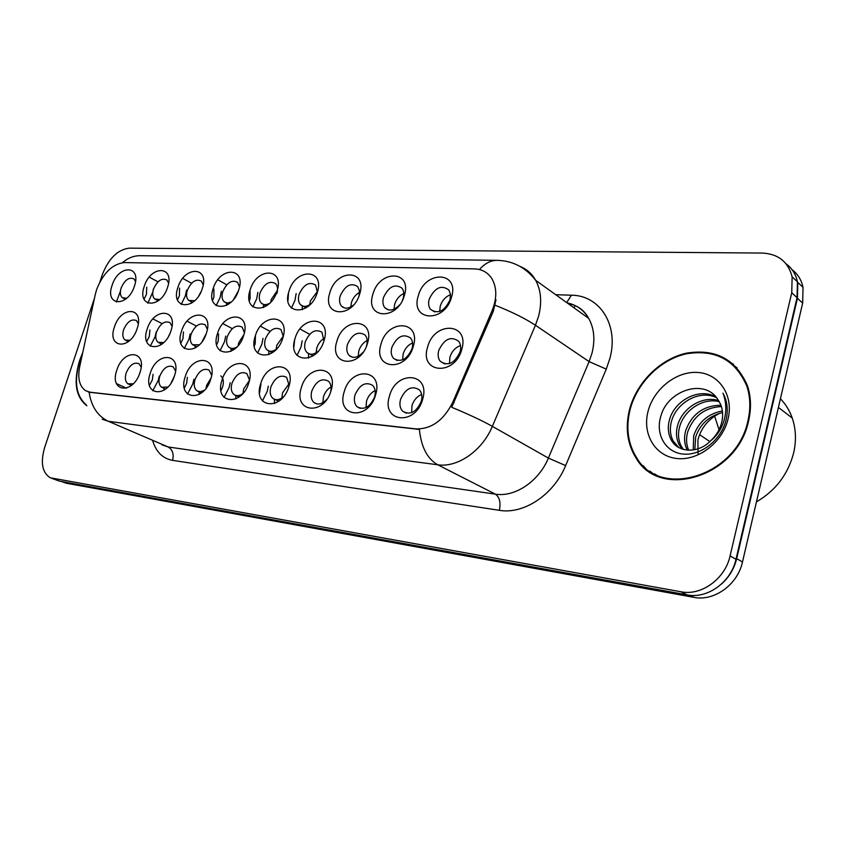 <?xml version="1.0" encoding="UTF-8"?>
<svg xmlns="http://www.w3.org/2000/svg" width="846" height="846" viewBox="0 0 846 846"><rect width="100%" height="100%" fill="white"/><g stroke="black" fill="none" stroke-linecap="round" stroke-linejoin="round"><path stroke-width="1.27" d="M140.002 372.452C133.192 394.976 108.923 392.195 116.801 370.252C123.315 348.277 147.701 350.107 140.002 372.452M141.155 367.153L138.987 363.717C133.932 361.866 129.65 364.964 126.149 373.012C124.69 378.099 125.282 381.694 127.905 383.798L133.192 383.83M248.83 382.773C241.893 407.063 213.805 403.838 221.98 380.224C228.568 356.568 256.761 358.683 248.83 382.773M249.507 380.118L246.895 373.604C240.93 370.95 235.971 374.144 232.005 383.196C230.588 388.335 231.265 392.11 234.014 394.543C236.52 396.256 239.439 395.939 242.77 393.612M288.877 386.569C281.919 411.516 252.351 408.11 260.631 383.894C267.23 359.624 296.893 361.845 288.877 386.569M289.173 385.512L286.625 377.284C280.312 374.26 275.066 377.475 270.9 386.929C269.514 392.058 270.202 395.896 272.972 398.445C276.039 400.57 279.54 400.01 283.452 396.774M331.082 390.566C324.092 416.2 292.938 412.615 301.313 387.743C307.923 362.828 339.172 365.165 331.082 390.566M330.606 392.036C331.674 387.341 330.976 383.724 328.502 381.218C321.808 377.739 316.256 380.954 311.846 390.873C310.493 395.96 311.191 399.841 313.94 402.516C317.895 405.234 322.178 404.187 326.789 399.386M210.749 379.156C203.854 402.833 177.131 399.767 185.211 376.734C191.788 353.67 218.617 355.68 210.749 379.156M211.659 375.36L209.131 370.125C203.505 367.777 198.789 370.95 195.003 379.632C193.565 384.771 194.22 388.494 196.938 390.81L200.343 391.74L204.309 390.334M174.519 375.73C167.667 398.815 142.223 395.886 150.197 373.414C156.743 350.91 182.302 352.824 174.519 375.73M175.577 371.077L173.208 366.836C167.878 364.753 163.394 367.894 159.757 376.248C158.308 381.356 158.932 385.025 161.607 387.225L167.846 387.056M375.613 394.796C368.602 421.149 335.714 417.364 344.195 391.814C350.794 366.202 383.767 368.676 375.613 394.796M354.992 395.019C353.681 400.042 354.379 403.954 357.086 406.746C364.171 410.5 370.009 407.212 374.609 396.901C375.878 392.026 375.243 388.198 372.716 385.416C365.599 381.387 359.687 384.592 354.992 395.019M422.651 399.249C415.64 426.373 380.869 422.387 389.456 396.108C396.044 369.776 430.878 372.377 422.651 399.249M400.539 399.397C399.27 404.314 399.957 408.237 402.58 411.156C410.109 415.523 416.338 412.266 421.266 401.385C422.482 396.647 421.879 392.83 419.457 389.932C411.886 385.226 405.583 388.377 400.539 399.397M137.168 328.512C130.474 350.487 106.67 348.499 114.411 327.053C120.83 305.607 144.74 306.675 137.168 328.512M138.289 323.532L136.428 320.571C131.447 318.625 127.175 321.692 123.601 329.771C122.205 334.551 122.702 337.956 125.081 340.007L129.861 340.314M170.998 330.68C164.261 353.194 139.315 351.111 147.162 329.147C153.602 307.204 178.654 308.325 170.998 330.68M172.024 326.27L169.983 322.633C164.748 320.454 160.264 323.553 156.552 331.939C155.167 336.729 155.685 340.198 158.107 342.334L163.733 342.535M282.871 337.861C276.018 362.13 247.127 359.719 255.259 336.084C261.763 312.46 290.749 313.76 282.871 337.861M283.262 336.433L280.999 329.57C274.834 326.419 269.61 329.591 265.337 339.087C264.026 343.846 264.587 347.452 267.04 349.895C269.631 351.915 272.74 351.693 276.367 349.229M206.477 332.954C199.688 356.029 173.536 353.84 181.467 331.357C187.939 308.875 214.207 310.048 206.477 332.954M207.365 329.284L205.187 324.801C199.656 322.358 194.961 325.488 191.08 334.202C189.716 339.003 190.255 342.524 192.698 344.756L199.339 344.787M243.722 335.344C236.901 359 209.427 356.705 217.464 333.662C223.947 310.619 251.526 311.857 243.722 335.344M244.409 332.637L242.146 327.106C236.309 324.346 231.36 327.497 227.299 336.581C225.956 341.372 226.517 344.935 228.97 347.272C231.127 348.912 233.75 348.838 236.817 347.04M413.334 346.226C406.44 372.557 372.568 369.734 380.996 344.153C387.489 318.572 421.414 320.095 413.334 346.226M391.857 347.389C390.662 351.925 391.201 355.563 393.475 358.323C400.793 362.828 406.989 359.624 412.044 348.721C413.197 344.343 412.711 340.779 410.606 338.051C403.267 333.25 397.017 336.37 391.857 347.389M367.502 343.286C360.608 368.898 328.534 366.212 336.867 341.319C343.37 316.436 375.518 317.874 367.502 343.286M366.297 346.617L366.582 345.728C367.777 341.224 367.27 337.649 365.049 335.005C358.133 330.871 352.264 334.022 347.452 344.47C346.204 349.112 346.775 352.761 349.144 355.426C353.3 358.704 357.932 357.689 363.029 352.359M324.071 340.504C317.208 365.419 286.783 362.881 295.011 338.633C301.525 314.395 332.034 315.77 324.071 340.504M323.965 340.864L321.914 332.192C315.378 328.597 309.858 331.769 305.332 341.71C304.052 346.426 304.623 350.064 307.056 352.613C310.218 355.14 313.951 354.675 318.255 351.206M461.779 349.335C454.884 376.438 419.066 373.446 427.59 347.146C434.051 320.846 469.921 322.453 461.779 349.335M438.736 350.466C437.604 354.844 438.101 358.45 440.248 361.295C447.999 366.561 454.619 363.42 460.087 351.873C461.165 347.664 460.732 344.163 458.775 341.372C451.003 335.756 444.319 338.791 438.736 350.466M404.399 295.381C397.609 320.972 364.605 319.206 372.875 294.302C379.272 269.44 412.351 269.959 404.399 295.381M402.315 300.594L403.204 298.194C404.293 294.122 403.912 290.802 402.051 288.222C394.934 283.399 388.758 286.487 383.524 297.485C382.381 301.684 382.815 305.089 384.824 307.69C389.149 311.582 394.13 310.588 399.756 304.719M359.719 293.848C352.941 318.741 321.649 317.081 329.824 292.811C336.232 268.605 367.608 269.102 359.719 293.848M359.138 295.592L359.37 290.495L357.636 286.54C350.91 282.353 345.105 285.483 340.208 295.92C339.024 300.235 339.479 303.651 341.573 306.167C344.787 309.128 348.742 308.769 353.427 305.11M317.335 292.388C310.577 316.637 280.861 315.05 288.951 291.405C295.36 267.812 325.16 268.277 317.335 292.388M317.409 292.166L315.526 285.007C309.171 281.348 303.682 284.489 299.082 294.429C297.855 298.828 298.321 302.244 300.478 304.676C303.101 307.024 306.379 306.908 310.313 304.338M277.086 291.003C270.35 314.638 242.104 313.126 250.099 290.072C256.497 267.061 284.838 267.505 277.086 291.003M276.843 293.636C278.07 289.279 277.636 285.937 275.553 283.6C269.525 280.386 264.333 283.526 259.986 293.023C258.728 297.475 259.193 300.859 261.393 303.206C263.582 305.099 266.342 305.12 269.663 303.249M238.805 289.681C232.1 312.734 205.208 311.296 213.107 288.793C219.495 266.342 246.482 266.765 238.805 289.681M239.503 286.984L237.536 282.3C231.825 279.455 226.908 282.585 222.762 291.68C221.483 296.163 221.948 299.526 224.158 301.768L227.299 303.005L231.159 302.043M202.353 288.423C195.68 310.916 170.057 309.551 177.861 287.587C184.227 265.655 209.956 266.067 202.353 288.423M203.22 284.901L201.337 281.084C195.923 278.556 191.249 281.665 187.304 290.4C185.993 294.894 186.448 298.226 188.647 300.372L194.601 300.785M167.603 287.228C160.973 309.192 136.523 307.891 144.232 286.424C150.577 265.01 175.133 265.39 167.603 287.228M168.587 283.061L166.842 279.952C161.702 277.7 157.24 280.777 153.464 289.173C152.143 293.678 152.576 296.967 154.765 299.029L159.82 299.516M134.44 286.085C127.841 307.542 104.492 306.294 112.106 285.324C118.429 264.386 141.885 264.756 134.44 286.085M135.508 281.411L133.922 278.884C129.036 276.864 124.774 279.91 121.137 288.01C119.804 292.505 120.217 295.74 122.384 297.729L126.678 298.257M451.563 297.009C444.785 323.32 409.919 321.459 418.284 295.857C424.66 270.318 459.579 270.868 451.563 297.009M429.208 299.135C428.129 303.185 428.52 306.548 430.392 309.224C437.89 314.511 444.425 311.402 449.987 299.886L450.506 294.503L448.951 290.083C441.443 284.489 434.865 287.513 429.208 299.135M164.082 388.388L164.061 390.186M187.516 394.056L192.825 383.904L193.893 379.304M199.074 391.825L199.096 394.49M224.042 397.44L229.118 387.5L230.197 382.656M274.358 399.132L274.569 403.531M235.791 395.399L235.886 398.931M262.45 400.93L267.241 391.286L268.33 386.167M130.707 385.089L130.675 386.009M152.735 390.767L158.223 380.478L159.281 376.1M308.494 353.395L308.579 358.07M231.106 348.383L231.064 351.312M257.554 353.068L261.848 344.206L263.011 338.389M195.162 346.003L195.098 348.076M220.013 350.752L224.55 341.625L225.713 336.116M268.838 350.847L268.848 354.643M297.031 355.426L301.028 346.913L302.191 340.769M160.877 343.709L160.814 344.904M184.28 348.478L189.007 339.172L190.16 333.937M150.239 346.257L155.093 336.824L156.246 331.844M147.839 303.185L152.809 292.039M157.79 300.616L157.747 301.176M181.192 304.433L185.327 295.994L186.543 290.167M191.408 301.853L191.302 303.291M216.153 305.67L220.15 297.39L221.356 291.257M226.612 303.111L226.485 305.427M252.859 306.897L256.655 298.85L257.861 292.388M263.54 304.412L263.413 307.574M291.426 308.113L294.968 300.383L296.153 293.562M302.318 305.723L302.212 309.763M153.063 374.27L152.333 379.886L149.446 385.395M260.959 383.989L259.532 392.956M242.95 393.411L243.669 388.949L249.443 380.383M281.855 398.011L282.543 392.798L289.237 383.502M322.834 402.707L323.436 396.859C324.885 392.364 327.423 389.044 331.05 386.897M220.774 375.878C223.386 378.194 224.01 381.853 222.635 386.865L220.986 390.609M206.033 388.293L206.678 385.279L211.098 377.961M187.326 377.369L186.649 383.291L184.343 388.039M171.114 382.921L174.371 376.184M366.032 407.582L366.519 401.131C368.116 396.161 370.992 392.629 375.127 390.556M411.632 412.679L411.97 405.636C413.736 400.158 416.962 396.436 421.646 394.469M149.911 329.972L149.319 336.422L146.675 341.583M183.455 331.939L182.958 338.749L180.833 343.201M294.577 340.251L293.922 346.775M276.113 349.409L276.801 345.231L283.273 336.126M218.585 333.99L218.205 341.181L216.661 344.724M202.226 341.393L206.265 333.599M255.418 336.137L255.185 343.74L254.297 346.035M238.16 345.549L238.794 342.609L243.944 334.593M402.622 359.878L403.13 353.966C404.864 348.637 408.015 344.957 412.573 342.926M358.207 356.272L358.81 350.9C360.375 346.077 363.177 342.598 367.196 340.473M316.097 352.782L316.764 348.002L318.17 344.608L320.835 340.896L324.155 338.21M449.501 363.621L449.892 357.202C451.806 351.333 455.338 347.463 460.499 345.58M394.046 309.192L394.638 304.359C396.33 299.209 399.386 295.582 403.806 293.477M350.762 306.95L351.407 302.635C352.93 297.982 355.627 294.567 359.518 292.378M309.689 304.75L310.334 300.996L317.462 291.405M288.475 293.192L287.978 300.573M270.688 302.181L271.28 299.431L277.15 290.802M250.014 290.347L250.141 298.585L249.316 300.711M233.739 299.209L238.477 290.686M213.879 289.025L213.932 297.136L212.536 300.393M179.553 288.084L179.394 295.762L177.48 299.865M146.739 287.175L146.411 294.44L144.031 299.209M439.687 311.497L440.216 306.189C442.077 300.51 445.525 296.682 450.527 294.704M95.334 294.26L96.645 289.501C103.212 273.004 112.402 264.026 124.193 262.577L474.342 268.891C482.093 269.144 488.015 272.518 492.076 278.99C496.983 287.904 496.993 298.458 492.108 310.662L452.8 402.231C443.738 420.325 431.418 429.218 415.841 428.89L90.078 392.206L85.541 390.662C79.45 386.273 77.494 378.321 79.661 366.826L95.334 294.26M714.627 416.147L719.037 429.715M198.979 295.54L201.2 291.436M168.756 335.894L169.602 334.223M153.147 290.263L153.295 289.131M82.76 352.465L79.63 360.407C73.274 381.958 75.675 397.07 86.842 405.763M629.413 409.993C625.067 428.139 627.362 444.277 636.287 458.384C660.028 500.187 737.469 476.806 748.615 420.748C751.449 408.332 751.058 396.658 747.441 385.744C735.904 359.201 715.483 348.351 686.148 353.216C659.743 359.19 636.245 382.952 629.413 409.993M649.887 471.116L654.064 474.416M646.492 469.498L643.362 465.829M51.617 478.297L59.696 481.184L687.111 594.886C707.383 599.137 731.145 582.101 735.978 559.269L797.048 297.623L797.429 281.781C795.8 274.189 792.025 268.203 786.093 263.836M495.999 299.738L493.25 311.423L451.701 407.286C468.314 414.159 481.871 420.515 492.351 426.352C482.294 450.77 457.527 467.88 437.742 464.782C427.325 458.86 421.202 447.079 419.394 429.43L89.105 392.216C91.283 406.524 97.713 416.221 108.415 421.319L102.229 419.225M94.477 298.194L44.627 447.576C40.322 462.614 42.215 472.692 50.305 477.8L680.988 591.788C701.323 596.039 725.191 578.865 730.087 555.907L791.74 292.769L792.142 276.854C788.208 261.795 778.246 253.874 762.235 253.06L129.152 248.153C117.7 249.655 108.796 258.39 102.451 274.326L99.934 281.845M733.387 364.192L728.766 361.422M61.272 481.469L66.4 483.246L693.826 597.339C714.045 601.601 737.701 584.681 742.492 561.977L802.664 303.08L803.023 287.333C801.395 279.762 797.619 273.797 791.719 269.43M721.469 584.057C729.146 577.173 734.212 568.702 736.676 558.646L797.418 298.289L797.799 282.458L803.023 287.333M82.474 353.797L79.926 360.438C73.792 381.017 75.865 395.78 86.155 404.716M737.194 367.989L732.9 364.711M747.959 420.684C750.772 408.364 750.381 396.795 746.775 385.966C735.343 359.74 715.124 349.038 686.117 353.85C659.996 359.772 636.752 383.291 629.984 410.046C625.702 427.981 627.954 443.928 636.752 457.876C660.229 499.32 736.929 476.182 747.959 420.684M756.461 501.858C775.782 490.532 788.208 474.098 793.738 452.547C796.424 440.385 795.927 428.911 792.258 418.093C789.635 410.638 785.691 404.187 780.424 398.752M693.191 449.977L693.72 435.584C698.648 421.89 708.197 413.673 722.389 410.945M694.82 449.67L695.676 436.906C700.255 423.931 709.223 415.83 722.558 412.584M687.312 450.167C684.245 444.065 683.748 437.424 685.82 430.254C692.091 413.842 703.809 405.498 720.972 405.245M688.697 450.252C686.191 444.404 685.895 438.186 687.809 431.597C693.731 415.841 704.94 407.497 721.427 406.556M682.225 449.089L679.232 444.901C676.166 438.757 675.69 432.073 677.783 424.84C682.5 408.227 702.233 395.357 718.666 400.592M683.431 449.469L681.273 446.233C678.206 440.1 677.709 433.416 679.803 426.204C684.393 410.109 703.132 397.387 719.312 401.67M710.471 440.967C716.16 435.764 719.914 429.535 721.744 422.27C723.235 415.788 722.854 409.781 720.581 404.251L717.419 398.836C703.787 378.162 667.716 390.767 661.033 415.566C654.963 433.924 665.252 452.05 682.479 453.995C699.642 456.184 719.565 441.601 725.466 422.228L726.08 419.954C727.972 411.706 727.549 404.05 724.8 396.986L722.96 393.115C726.407 402.072 726.703 411.41 723.859 421.139C721.226 429.387 716.763 435.997 710.471 440.967C697.939 454.038 677.297 452.673 671.015 439.518C667.959 433.342 667.494 426.617 669.62 419.33C674.812 400.38 699.367 387.246 716.002 396.996M678.83 447.566L673.088 440.872C670.021 434.707 669.556 427.981 671.671 420.716C676.747 402.421 699.875 389.287 716.615 397.747M698.066 454.323L697.908 439.994C701.027 427.907 708.356 418.982 719.872 413.208M647.973 411.664C642.177 434.114 655.132 456.142 676.61 458.479C698.003 461.165 722.621 442.5 728.078 418.897C733.852 395.315 719.121 373.657 697.686 372.452C676.324 370.908 653.472 389.192 647.973 411.664M654.392 473.802L658.939 476.636M492.108 310.662L493.25 311.423M452.8 402.231L453.985 402.908M415.841 428.89L416.666 429.324M90.078 392.206L90.913 392.576M116.494 383.619L126.53 388.198M699.568 434.633L709.815 441.591M116.431 302.043L120.449 291.013M555.737 294.715L571.452 295.212L566.661 302.561M571.452 295.212C599.782 295.243 619.071 325.065 609.892 358.387L606.265 369.12L565.636 465.596C553.823 494.741 523.621 514.643 499.33 510.318L172.573 460.351C162.781 458.532 156.172 452.05 152.756 440.903M495.174 305.247C511.883 311.899 525.313 318.561 535.444 325.255L589.112 361.623L592.031 353.036C595.267 339.806 594.156 328.259 588.7 318.382C583.698 309.985 576.507 304.824 567.116 302.889M520.184 266.49C526.815 269.176 531.986 273.797 535.698 280.333C541.123 290.485 542.075 302.466 538.564 316.277L535.444 325.255L492.351 426.352L548.377 458.077L589.112 361.623L606.265 369.12M479.396 269.536C484.98 263.243 491.05 260.177 497.585 260.346C513.099 260.896 525.81 267.558 535.698 280.333L588.7 318.382C584.332 310.144 577.448 305.205 568.068 303.566M499.33 510.318C500.917 502.545 499.605 497.152 495.386 494.149L437.742 464.782L108.415 421.319L168.143 446.963L495.386 494.149C514.876 497.416 538.902 481.374 548.377 458.077L565.636 465.596M496.697 260.335L140.658 255.704C134.091 255.555 128.063 257.871 122.564 262.651M791.74 292.769L797.048 297.623M52.843 478.582L59.696 481.184M680.988 591.788L687.111 594.886M730.087 555.907L735.978 559.269M161.903 444.837L168.143 446.963C172.573 449.564 174.054 454.027 172.573 460.351M575.185 305.596L573.969 307.796M66.4 483.246L62.128 481.628M802.664 303.08L797.418 298.289M742.492 561.977L736.676 558.646M693.826 597.339L689.723 595.256M131.437 385.427L127.905 383.798M239.09 397.007L234.014 394.543M278.683 401.279L272.972 398.445M316.584 403.849L313.94 402.516M201.443 392.956L196.938 390.81M165.594 389.097L161.607 387.225M360.259 408.407L357.086 406.746M406.418 413.218L402.58 411.156M128.37 341.615L125.081 340.007M161.829 344.185L158.107 342.334M272.37 352.719L267.04 349.895M196.896 346.881L192.698 344.756M233.708 349.726L228.97 347.272M397.239 360.491L393.475 358.323M352.296 357.181L349.144 355.426M313.052 355.87L307.056 352.613M444.763 363.981L440.248 361.295M388.441 309.9L384.824 307.69M344.639 307.986L341.573 306.167M306.03 307.87L300.478 304.676M266.331 305.966L261.393 303.206M228.547 304.169L224.158 301.768M192.55 302.466L188.647 300.372M158.213 300.838L154.765 299.029M125.441 299.294L122.384 297.729M434.675 311.931L430.392 309.224M88.153 391.825L88.915 392.163M226.76 284.795L217.856 279.804M191.587 283.251L183.096 278.598M158.022 281.824L149.932 277.488M162.168 323.637L152.925 318.931M196.42 326.059L187.093 321.205M309.636 334.339L300.034 328.988M232.333 328.639L222.921 323.637M270.022 331.389L260.526 326.218M792.142 276.854L797.429 281.781M747.758 386.728L746.775 385.966M792.258 418.093L778.415 407.423M681.273 446.233L679.232 444.901M673.088 440.872L671.015 439.518"/></g></svg>
